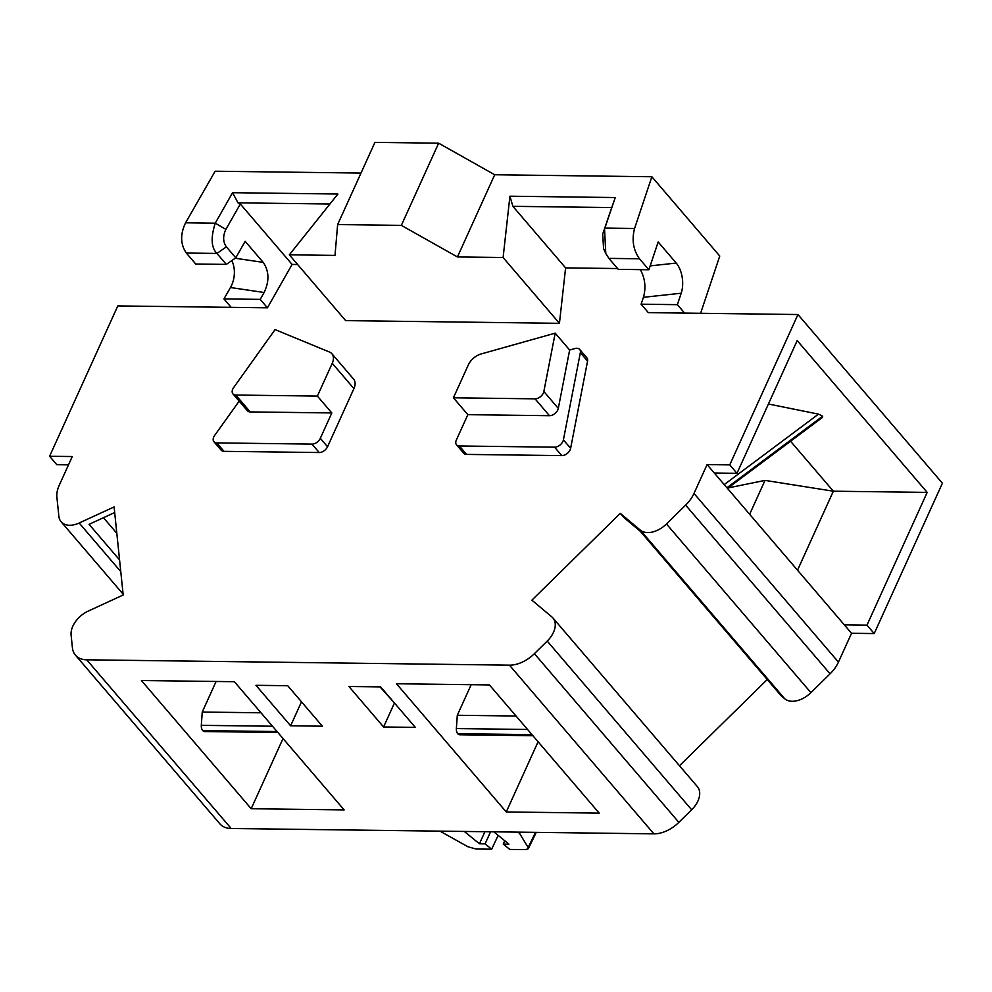 <?xml version="1.0" encoding="UTF-8"?>
<svg xmlns="http://www.w3.org/2000/svg" width="992" height="992" viewBox="0 0 992 992"><rect width="100%" height="100%" fill="white"/><g stroke="black" fill="none" stroke-linecap="round" stroke-linejoin="round"><path stroke-width="1.49" d="M640.348 269.638C645.11 278.38 646.139 287.606 643.436 297.315L681.194 293.223L677.375 304.656L684.592 313.088L797.952 314.526L729.752 464.876L707.085 464.591L851.533 633.28L838.438 662.123A28.917 18.513 139.4 0 1 830.081 673.828L810.91 692.652A21.688 13.888 139.4 0 1 784.759 698.802L781.15 695.776L640.311 531.303L623.894 517.551L620.285 513.335L531.873 600.172L551.899 616.95A21.688 13.888 139.4 0 1 552.953 617.991A21.688 13.888 139.4 0 1 547.212 641.092L534.403 653.666A28.917 18.513 139.4 0 1 509.442 665.161L86.726 659.804A28.917 18.513 139.4 0 1 75.417 655.129A28.917 18.513 139.4 0 1 72.416 647.813L71.102 635.066A21.688 13.888 139.4 0 1 88.238 611.084L123.182 594.989L114.105 506.924L79.162 523.007A21.688 13.888 139.4 0 1 61.107 521.755A21.688 13.888 139.4 0 1 58.863 516.274L56.891 497.178A28.917 18.513 139.4 0 1 59.185 485.398L72.267 456.556L49.6 456.258L117.8 305.92L267.431 307.805L292.094 264.43L240.337 203.992L225.891 229.4C222.766 235.972 222.915 241.788 226.374 246.859L235.774 257.821L226.325 264.393L195.722 264.008L186.335 253.047C180.37 244.305 180.122 234.236 185.578 222.803L215.14 171.219L361.001 173.067M707.085 464.591L693.991 493.446A28.917 18.513 139.4 0 1 685.633 505.139L666.463 523.962A21.688 13.888 139.4 0 1 640.311 530.112L620.285 513.335M380.01 686.886L394.878 703.502M394.233 703.489L383.582 726.975L348.911 686.489L380.655 686.886L415.326 727.372L383.582 726.975M552.953 617.991L697.401 786.681A21.688 13.888 139.4 0 1 691.66 809.782L678.85 822.356A28.917 18.513 139.4 0 1 653.889 833.85L231.173 828.494A28.917 18.513 139.4 0 1 219.864 823.819L75.417 655.129M255.961 685.311L287.705 685.708L322.363 726.194L290.631 725.797L255.961 685.311M396.465 683.748L489.428 684.926L599.205 813.13L506.255 811.952L396.465 683.748M141.41 680.524L234.372 681.702L344.15 809.906L251.187 808.728L141.41 680.524M226.325 264.393L216.938 253.431C211.209 247.752 210.651 237.671 215.252 223.175L232.574 192.696L337.9 194.023L289.329 254.82L345.662 320.614L559.438 323.318L565.601 267.89L512.876 206.324L509.925 196.205L503.105 257.523L457.436 256.953L494.71 174.753L651.868 176.75L634.558 228.495C631.631 239.952 633.28 250.046 639.493 258.776L608.89 258.391L618.276 269.353L648.88 269.75L639.493 258.776M457.436 256.953L401.351 225.37L337.64 224.564L334.998 255.403L289.329 254.82M509.925 196.205L615.251 197.544L604.55 229.04L605.79 253.506L608.89 258.391M493.768 831.817L508.908 844.155L503.242 844.093L509.801 849.425L525.512 849.623L528.339 848.706L528.166 847.528L535.519 832.35M520.292 832.152L519.647 833.528L528.166 847.528M519.647 833.528L518.097 832.127M727.483 488.411L822.418 417.434L822.678 416.181L818.499 414.123L768.416 404.004M605.79 253.506L603.595 248.67L602.677 234.162L611.729 207.576L512.876 206.324M643.436 297.315L641.092 304.197L648.322 312.629L684.592 313.088M681.194 293.223A21.688 12.164 83.8 0 0 676.222 263.066L658.167 241.974L648.88 269.75M700.6 313.298L719.758 256.035L651.868 176.75M767.25 679.545L679.47 765.75M231.768 260.598A21.688 14.558 -81.6 0 1 230.466 287.519L223.932 298.914L260.214 299.373L267.431 307.805M223.932 298.914L231.161 307.346M260.214 299.373L264.12 292.504C269.477 281.158 269.179 271.114 263.215 262.384L245.16 241.304L235.774 257.821M216.107 681.467L202.244 712.045L260.983 712.789M277.847 732.48L204.687 731.55A5.778 3.584 -89.3 0 1 202.752 730.608A5.778 3.584 -89.3 0 1 201.314 725.338L202.244 712.045M283.03 738.532L251.187 808.728M797.518 570.202L833.354 491.201L927.185 492.392L866.983 625.134L844.304 624.836M749.642 514.29L765.018 480.388L833.354 491.201L790.562 441.242M728.116 487.928L765.018 480.388M677.375 304.656L641.092 304.197M471.175 684.703L457.3 715.269L516.038 716.013M532.902 735.704L459.742 734.774A5.778 3.584 -89.3 0 1 457.696 733.696A5.778 3.584 -89.3 0 1 456.37 728.574L457.3 715.269M538.086 741.768L506.255 811.952M617.582 268.547L565.601 267.89M297.612 264.492L292.094 264.43M579.675 349.432L586.892 357.864A7.229 4.625 139.4 0 1 587.562 361.113L570.623 448.297A7.229 4.625 139.4 0 1 561.794 455.613L466.575 454.41A7.229 4.625 139.4 0 1 463.748 453.245L456.531 444.8A7.229 4.625 139.4 0 1 456.345 440.026L467.852 414.668L453.406 397.804L468.286 365.019A14.458 9.263 139.4 0 1 481.182 353.946L555.198 333.151L569.644 350.027L574.963 348.527A7.229 4.625 139.4 0 1 579.675 349.432A7.229 4.625 139.4 0 1 580.345 352.681L563.406 439.853A7.229 4.625 139.4 0 1 554.578 447.181L459.358 445.978A7.229 4.625 139.4 0 1 456.531 444.8M239.159 401.14L214.644 435.438A7.229 4.625 -40.6 0 0 213.937 441.738L221.166 450.17A7.229 4.625 -40.6 0 0 223.994 451.335L319.213 452.538A7.229 4.625 -40.6 0 0 327.546 446.747L353.921 388.604A14.458 9.263 139.4 0 0 353.561 379.056L331.898 353.747A14.458 9.263 -40.6 0 0 329.48 352.036L275.069 329.604L233.641 387.587A7.229 4.625 -40.6 0 0 232.934 393.874A7.229 4.625 -40.6 0 0 235.761 395.039L317.378 396.081L332.246 363.295A14.458 9.263 -40.6 0 0 331.898 353.747M103.478 517.7L116.82 533.287M114.688 512.542L89.082 524.334L119.573 559.947M866.983 625.134L874.2 633.566L942.4 483.216L797.952 314.526M729.752 464.876L736.982 473.308L797.184 340.578L927.185 492.392M736.982 473.308L714.302 473.023M49.6 456.258L56.817 464.702L68.51 464.851M874.2 633.566L851.533 633.28M503.105 257.523L559.438 323.318M337.64 224.564L374.926 142.377L438.638 143.183L494.71 174.753M401.351 225.37L438.638 143.183M569.644 350.027L558.298 408.382A7.229 4.625 139.4 0 1 549.469 415.698L467.852 414.668M213.937 441.738A7.229 4.625 -40.6 0 0 216.764 442.903L311.984 444.106A7.229 4.625 -40.6 0 0 320.317 438.303L331.824 412.945L317.378 396.081M232.934 393.874L247.38 410.738A7.229 4.625 -40.6 0 0 250.207 411.916L331.824 412.945M555.198 333.151L543.852 391.518A7.229 4.625 139.4 0 1 535.035 398.834L453.406 397.804M301.494 701.828L290.631 725.797M504.754 840.77L503.242 844.093M439.964 831.135L467.964 846.759L475.937 849.003L491.66 849.202L485.1 843.857L479.434 843.783L464.293 831.445M498.158 835.4L491.66 849.202M490.581 831.78L485.1 843.857M484.914 831.705L479.434 843.783M329.927 204.005L237.993 202.839L240.337 203.992M226.374 246.859L216.938 253.431L186.335 253.047M185.578 222.803L215.252 223.175L225.891 229.4M237.993 202.839L232.574 192.696M602.677 234.162L604.525 229.028M615.251 197.544L611.729 207.576M726.925 487.766L822.678 416.181M202.752 730.608L277.053 731.538M531.985 734.638L457.696 733.696M693.991 493.446L838.438 662.123M509.442 665.161L653.889 833.85M86.726 659.804L231.173 828.494M634.558 228.495L604.884 228.11M818.499 414.123L724.222 484.604M547.212 641.092L691.66 809.782M534.403 653.666L678.85 822.356M79.162 523.007L120.776 571.603M666.463 523.962L810.91 692.652M685.633 505.139L830.081 673.828M640.311 530.112L784.759 698.802M563.406 439.853L570.623 448.297M554.578 447.181L561.794 455.613M459.358 445.978L466.575 454.41M580.345 352.681L587.562 361.113M216.764 442.903L223.994 451.335M311.984 444.106L319.213 452.538M320.317 438.303L327.546 446.747M332.246 363.295L353.921 388.604M535.035 398.834L549.469 415.698M543.852 391.518L558.298 408.382M235.761 395.039L250.207 411.916M650.169 265.881L676.222 263.066M264.12 292.504L230.466 287.519M263.215 262.384L235.178 258.23M272.502 726.231L201.314 725.338M527.558 729.467L456.37 728.574M536.25 832.362L528.339 848.706M61.107 521.755L123.095 594.146"/></g></svg>
